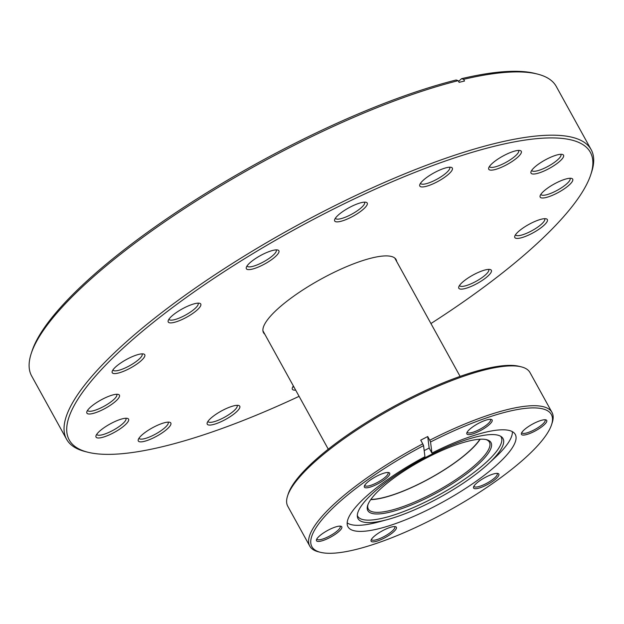 <?xml version="1.0" encoding="UTF-8"?>
<svg xmlns="http://www.w3.org/2000/svg" width="624" height="624" viewBox="0 0 624 624"><rect width="100%" height="100%" fill="white"/><g stroke="black" fill="none" stroke-linecap="round" stroke-linejoin="round"><path stroke-width="0.94" d="M396.661 261.464A75.691 19.157 151.1 0 0 396.061 259.561A75.691 19.157 151.1 0 0 361.039 261.144A75.691 19.157 151.1 0 0 291.361 297.882A75.691 19.157 151.1 0 0 263.531 332.725A75.691 19.157 151.1 0 0 264.818 334.238M467.423 287.851A18.58 4.703 -28.9 0 1 458.796 286.845A18.58 4.703 -28.9 0 1 482.758 270.668A18.58 4.703 -28.9 0 1 490.191 269.521A18.58 4.703 -28.9 0 1 486.213 277.532A18.58 4.703 -28.9 0 1 467.423 287.851M459.545 285.418A16.598 4.204 151.1 0 0 459.631 285.613A16.598 4.204 151.1 0 0 467.314 285.262A16.598 4.204 151.1 0 0 482.594 277.204A16.598 4.204 151.1 0 0 488.693 269.56A16.598 4.204 151.1 0 0 488.576 269.389M523.419 237.143A18.58 4.703 -28.9 0 1 514.792 236.145A18.58 4.703 -28.9 0 1 538.754 219.968A18.58 4.703 -28.9 0 1 546.187 218.813A18.58 4.703 -28.9 0 1 542.209 226.832A18.58 4.703 -28.9 0 1 523.419 237.143M515.541 234.71A16.598 4.204 151.1 0 0 515.627 234.905A16.598 4.204 151.1 0 0 523.31 234.554A16.598 4.204 151.1 0 0 538.59 226.496A16.598 4.204 151.1 0 0 544.697 218.86A16.598 4.204 151.1 0 0 544.573 218.689M548.769 196.724A18.58 4.703 -28.9 0 1 540.142 195.725A18.58 4.703 -28.9 0 1 564.104 179.548A18.58 4.703 -28.9 0 1 571.537 178.394A18.58 4.703 -28.9 0 1 567.559 186.412A18.58 4.703 -28.9 0 1 548.769 196.724M540.899 194.298A16.598 4.204 151.1 0 0 540.977 194.485A16.598 4.204 151.1 0 0 548.66 194.142A16.598 4.204 151.1 0 0 563.94 186.085A16.598 4.204 151.1 0 0 570.047 178.441A16.598 4.204 151.1 0 0 569.93 178.269M539.62 172.754A18.58 4.703 -28.9 0 1 530.993 171.756A18.58 4.703 -28.9 0 1 554.954 155.571A18.58 4.703 -28.9 0 1 562.388 154.424A18.58 4.703 -28.9 0 1 558.41 162.435A18.58 4.703 -28.9 0 1 539.62 172.754M531.742 170.321A16.598 4.204 151.1 0 0 531.827 170.516A16.598 4.204 151.1 0 0 539.51 170.165A16.598 4.204 151.1 0 0 554.791 162.107A16.598 4.204 151.1 0 0 560.89 154.463A16.598 4.204 151.1 0 0 560.773 154.292M497.351 168.87A18.58 4.703 -28.9 0 1 488.732 167.872A18.58 4.703 -28.9 0 1 512.686 151.694A18.58 4.703 -28.9 0 1 520.127 150.54A18.58 4.703 -28.9 0 1 516.142 158.558A18.58 4.703 -28.9 0 1 497.351 168.87M489.481 166.436A16.598 4.204 151.1 0 0 489.567 166.631A16.598 4.204 151.1 0 0 497.242 166.28A16.598 4.204 151.1 0 0 512.522 158.223A16.598 4.204 151.1 0 0 518.63 150.587A16.598 4.204 151.1 0 0 518.513 150.415M428.415 185.671A18.58 4.703 -28.9 0 1 419.788 184.673A18.58 4.703 -28.9 0 1 443.75 168.496A18.58 4.703 -28.9 0 1 451.183 167.341A18.58 4.703 -28.9 0 1 447.205 175.36A18.58 4.703 -28.9 0 1 428.415 185.671M420.545 183.238A16.598 4.204 151.1 0 0 420.623 183.433A16.598 4.204 151.1 0 0 428.306 183.082A16.598 4.204 151.1 0 0 443.586 175.032A16.598 4.204 151.1 0 0 449.693 167.388A16.598 4.204 151.1 0 0 449.569 167.216M343.294 220.6A18.58 4.703 -28.9 0 1 334.667 219.601A18.58 4.703 -28.9 0 1 358.628 203.424A18.58 4.703 -28.9 0 1 366.062 202.27A18.58 4.703 -28.9 0 1 362.084 210.288A18.58 4.703 -28.9 0 1 343.294 220.6M335.423 218.166A16.598 4.204 151.1 0 0 335.501 218.361A16.598 4.204 151.1 0 0 343.184 218.01A16.598 4.204 151.1 0 0 358.465 209.953A16.598 4.204 151.1 0 0 364.572 202.316A16.598 4.204 151.1 0 0 364.447 202.145M254.951 268.336A18.58 4.703 -28.9 0 1 246.324 267.337A18.58 4.703 -28.9 0 1 270.286 251.16A18.58 4.703 -28.9 0 1 277.719 250.006A18.58 4.703 -28.9 0 1 273.741 258.024A18.58 4.703 -28.9 0 1 254.951 268.336M247.081 265.902A16.598 4.204 151.1 0 0 247.159 266.097A16.598 4.204 151.1 0 0 254.842 265.746A16.598 4.204 151.1 0 0 270.122 257.689A16.598 4.204 151.1 0 0 276.229 250.052A16.598 4.204 151.1 0 0 276.104 249.873M176.834 321.61A18.58 4.703 -28.9 0 1 168.207 320.611A18.58 4.703 -28.9 0 1 192.169 304.434A18.58 4.703 -28.9 0 1 199.602 303.28A18.58 4.703 -28.9 0 1 195.624 311.298A18.58 4.703 -28.9 0 1 176.834 321.61M168.964 319.176A16.598 4.204 151.1 0 0 169.042 319.371A16.598 4.204 151.1 0 0 176.725 319.02A16.598 4.204 151.1 0 0 192.005 310.963A16.598 4.204 151.1 0 0 198.112 303.326A16.598 4.204 151.1 0 0 197.995 303.155M120.838 372.317A18.58 4.703 -28.9 0 1 112.211 371.319A18.58 4.703 -28.9 0 1 136.172 355.142A18.58 4.703 -28.9 0 1 143.606 353.987A18.58 4.703 -28.9 0 1 139.628 362.006A18.58 4.703 -28.9 0 1 120.838 372.317M112.967 369.884A16.598 4.204 151.1 0 0 113.045 370.079A16.598 4.204 151.1 0 0 120.728 369.728A16.598 4.204 151.1 0 0 136.009 361.67A16.598 4.204 151.1 0 0 142.116 354.034A16.598 4.204 151.1 0 0 141.999 353.855M95.488 412.729A18.58 4.703 -28.9 0 1 86.861 411.731A18.58 4.703 -28.9 0 1 110.822 395.554A18.58 4.703 -28.9 0 1 118.256 394.399A18.58 4.703 -28.9 0 1 114.278 402.418A18.58 4.703 -28.9 0 1 95.488 412.729M87.61 410.303A16.598 4.204 151.1 0 0 87.695 410.491A16.598 4.204 151.1 0 0 95.378 410.147A16.598 4.204 151.1 0 0 110.659 402.09A16.598 4.204 151.1 0 0 116.758 394.446A16.598 4.204 151.1 0 0 116.641 394.274M146.897 440.591A18.58 4.703 -28.9 0 1 138.278 439.585A18.58 4.703 -28.9 0 1 162.232 423.407A18.58 4.703 -28.9 0 1 169.673 422.261A18.58 4.703 -28.9 0 1 165.695 430.271A18.58 4.703 -28.9 0 1 146.897 440.591M139.027 438.157A16.598 4.204 151.1 0 0 139.113 438.344A16.598 4.204 151.1 0 0 146.788 438.001A16.598 4.204 151.1 0 0 162.076 429.944A16.598 4.204 151.1 0 0 168.176 422.3A16.598 4.204 151.1 0 0 168.059 422.128M215.842 423.79A18.58 4.703 -28.9 0 1 207.215 422.783A18.58 4.703 -28.9 0 1 231.176 406.606A18.58 4.703 -28.9 0 1 238.61 405.46A18.58 4.703 -28.9 0 1 234.632 413.47A18.58 4.703 -28.9 0 1 215.842 423.79M207.971 421.356A16.598 4.204 151.1 0 0 208.049 421.543A16.598 4.204 151.1 0 0 215.732 421.2A16.598 4.204 151.1 0 0 231.013 413.143A16.598 4.204 151.1 0 0 237.12 405.499A16.598 4.204 151.1 0 0 236.995 405.327M295.659 390.109A18.58 4.703 -28.9 0 1 292.336 387.863A18.58 4.703 -28.9 0 1 293.397 386.006M293.085 386.428A16.598 4.204 151.1 0 0 293.171 386.623A16.598 4.204 151.1 0 0 294.091 387.27M104.637 436.706A18.58 4.703 -28.9 0 1 96.01 435.708A18.58 4.703 -28.9 0 1 119.972 419.531A18.58 4.703 -28.9 0 1 127.405 418.376A18.58 4.703 -28.9 0 1 123.427 426.395A18.58 4.703 -28.9 0 1 104.637 436.706M96.767 434.273A16.598 4.204 151.1 0 0 96.845 434.468A16.598 4.204 151.1 0 0 104.528 434.117A16.598 4.204 151.1 0 0 119.808 426.059A16.598 4.204 151.1 0 0 125.915 418.423A16.598 4.204 151.1 0 0 125.798 418.252M430.934 323.544A297.625 75.325 151.1 0 0 590.803 174.564A297.625 75.325 151.1 0 0 452.642 158.535A297.625 75.325 151.1 0 0 151.577 323.778A297.625 75.325 151.1 0 0 87.828 452.221A297.625 75.325 151.1 0 0 206.95 433.742A297.625 75.325 151.1 0 0 299.091 396.326M87.828 452.221L85.301 451.581A299.598 75.824 -28.9 0 1 66.581 439.257A299.598 75.824 -28.9 0 1 176.74 301.353A299.598 75.824 -28.9 0 1 452.533 155.945A299.598 75.824 -28.9 0 1 591.162 149.674A299.598 75.824 -28.9 0 1 591.614 172.084L590.803 174.564M591.162 149.674L556.234 86.401A299.598 75.824 151.1 0 0 537.514 74.084A299.598 75.824 151.1 0 0 463.616 79.349L461.588 78.671L458.585 81.393M458.188 80.675L456.167 79.997A297.625 75.325 -28.9 0 0 193.479 201.092A297.625 75.325 -28.9 0 0 32.011 351.101L31.2 353.582A299.598 75.824 151.1 0 1 417.604 92.68A299.598 75.824 151.1 0 1 458.188 80.675L459.116 82.345A299.598 75.824 151.1 0 1 464.537 81.026L463.616 79.349M31.2 353.582A299.598 75.824 151.1 0 0 31.652 375.991L66.581 439.257M461.588 78.671A297.625 75.325 -28.9 0 1 534.986 73.445L537.514 74.084M488.194 463.952A82.805 20.959 151.1 0 0 501.712 437.003A82.805 20.959 151.1 0 0 464.685 440.302A82.805 20.959 151.1 0 0 391.365 478.39A82.805 20.959 151.1 0 0 357.38 516.68A82.805 20.959 151.1 0 0 387.387 519.597A82.805 20.959 151.1 0 0 396.334 516.875A82.805 20.959 151.1 0 0 488.194 463.952L494.59 458.055A94.957 24.032 151.1 0 0 512.359 431.644M367.973 504.559A69.17 17.503 151.1 0 0 368.293 509.005A69.17 17.503 151.1 0 0 400.296 507.554A69.17 17.503 151.1 0 0 463.967 473.983A69.17 17.503 151.1 0 0 489.403 442.143A69.17 17.503 151.1 0 0 485.807 439.507M370.734 499.621A69.17 17.503 151.1 0 0 393.276 494.832A69.17 17.503 151.1 0 0 480.168 439.218M400.366 509.106A70.356 17.807 -28.9 0 1 367.7 505.323A70.356 17.807 -28.9 0 1 458.437 444.054A70.356 17.807 -28.9 0 1 486.603 439.686A70.356 17.807 -28.9 0 1 471.533 470.044A70.356 17.807 -28.9 0 1 400.366 509.106M357.318 515.416A81.939 20.74 151.1 0 0 395.577 514.465A81.939 20.74 151.1 0 0 472.196 473.819A81.939 20.74 151.1 0 0 500.674 436.277M347.17 522.834A94.957 24.032 151.1 0 0 378.986 521.875L387.387 519.597M323.193 540.454A14.43 3.65 -28.9 0 1 316.493 539.674A14.43 3.65 -28.9 0 1 335.104 527.116A14.43 3.65 -28.9 0 1 340.876 526.219A14.43 3.65 -28.9 0 1 337.787 532.444A14.43 3.65 -28.9 0 1 323.193 540.454M316.898 538.847A13.244 3.354 151.1 0 0 317 539.175A13.244 3.354 151.1 0 0 323.131 538.902A13.244 3.354 151.1 0 0 335.314 532.475A13.244 3.354 151.1 0 0 340.181 526.383A13.244 3.354 151.1 0 0 339.955 526.11M371.077 486.821A14.43 3.65 -28.9 0 1 364.377 486.041A14.43 3.65 -28.9 0 1 382.98 473.476A14.43 3.65 -28.9 0 1 388.76 472.579A14.43 3.65 -28.9 0 1 385.671 478.811A14.43 3.65 -28.9 0 1 371.077 486.821M364.775 485.207A13.244 3.354 151.1 0 0 364.884 485.542A13.244 3.354 151.1 0 0 371.007 485.261A13.244 3.354 151.1 0 0 383.198 478.842A13.244 3.354 151.1 0 0 388.066 472.742A13.244 3.354 151.1 0 0 387.839 472.477M473.546 433.633A14.43 3.65 -28.9 0 1 466.853 432.853A14.43 3.65 -28.9 0 1 485.456 420.295A14.43 3.65 -28.9 0 1 491.228 419.398A14.43 3.65 -28.9 0 1 488.14 425.623A14.43 3.65 -28.9 0 1 473.546 433.633M467.251 432.026A13.244 3.354 151.1 0 0 467.353 432.354A13.244 3.354 151.1 0 0 473.483 432.081A13.244 3.354 151.1 0 0 485.667 425.654A13.244 3.354 151.1 0 0 490.542 419.562A13.244 3.354 151.1 0 0 490.316 419.289M528.138 434.078A14.43 3.65 -28.9 0 1 521.438 433.306A14.43 3.65 -28.9 0 1 540.049 420.74A14.43 3.65 -28.9 0 1 545.821 419.843A14.43 3.65 -28.9 0 1 542.732 426.067A14.43 3.65 -28.9 0 1 528.138 434.078M521.843 432.471A13.244 3.354 151.1 0 0 521.945 432.806A13.244 3.354 151.1 0 0 528.076 432.526A13.244 3.354 151.1 0 0 540.259 426.098A13.244 3.354 151.1 0 0 545.126 420.007A13.244 3.354 151.1 0 0 544.9 419.741M480.254 487.718A14.43 3.65 -28.9 0 1 473.561 486.938A14.43 3.65 -28.9 0 1 492.164 474.373A14.43 3.65 -28.9 0 1 497.936 473.483A14.43 3.65 -28.9 0 1 494.848 479.708A14.43 3.65 -28.9 0 1 480.254 487.718M473.959 486.104A13.244 3.354 151.1 0 0 474.061 486.439A13.244 3.354 151.1 0 0 480.191 486.166A13.244 3.354 151.1 0 0 492.383 479.739A13.244 3.354 151.1 0 0 497.25 473.639A13.244 3.354 151.1 0 0 497.024 473.374M377.785 540.899A14.43 3.65 -28.9 0 1 371.085 540.127A14.43 3.65 -28.9 0 1 389.696 527.561A14.43 3.65 -28.9 0 1 395.468 526.664A14.43 3.65 -28.9 0 1 392.379 532.888A14.43 3.65 -28.9 0 1 377.785 540.899M371.483 539.292A13.244 3.354 151.1 0 0 371.592 539.627A13.244 3.354 151.1 0 0 377.715 539.347A13.244 3.354 151.1 0 0 389.906 532.919A13.244 3.354 151.1 0 0 394.774 526.828A13.244 3.354 151.1 0 0 394.547 526.562M287.57 495.932L288.218 493.943A136.757 34.609 -28.9 0 1 464.599 374.852A136.757 34.609 -28.9 0 1 519.332 366.366L521.36 366.873A138.341 35.006 151.1 0 0 465.988 375.461A138.341 35.006 151.1 0 0 287.57 495.932A138.341 35.006 151.1 0 0 287.781 506.275L309.769 546.117A138.341 35.006 -28.9 0 1 422.776 443.851L423.563 445.614L424.944 456.713A95.55 24.18 151.1 0 0 347.966 526.773A95.55 24.18 151.1 0 0 392.176 524.776A95.55 24.18 151.1 0 0 480.137 478.397A95.55 24.18 151.1 0 0 515.276 434.421A95.55 24.18 151.1 0 0 471.058 436.418A95.55 24.18 151.1 0 0 431.925 453.086L430.544 441.987L429.757 440.224A138.341 35.006 -28.9 0 1 487.984 415.295A138.341 35.006 -28.9 0 1 551.99 412.402A138.341 35.006 -28.9 0 1 552.201 422.744L551.554 424.733A136.757 34.609 151.1 0 0 488.069 417.37A136.757 34.609 151.1 0 0 430.544 441.987M551.99 412.402L530.002 372.567A138.341 35.006 151.1 0 0 521.36 366.873M423.563 445.614A136.757 34.609 151.1 0 0 320.44 552.31A136.757 34.609 151.1 0 0 375.172 543.824A136.757 34.609 151.1 0 0 551.554 424.733M424.187 450.622A95.55 24.18 -28.9 0 1 429.148 448.063L431.925 453.086M320.44 552.31L318.412 551.803A138.341 35.006 -28.9 0 1 309.769 546.117M429.757 440.224L427.721 436.543A138.341 35.006 151.1 0 0 420.74 440.17L422.776 443.851M429.148 448.063L427.721 436.543M479.911 439.234A68.773 17.402 -28.9 0 1 430.24 478.093A68.773 17.402 -28.9 0 1 370.882 499.418M394.766 258.04L460.106 376.397M262.93 330.821L328.271 449.179"/></g></svg>
